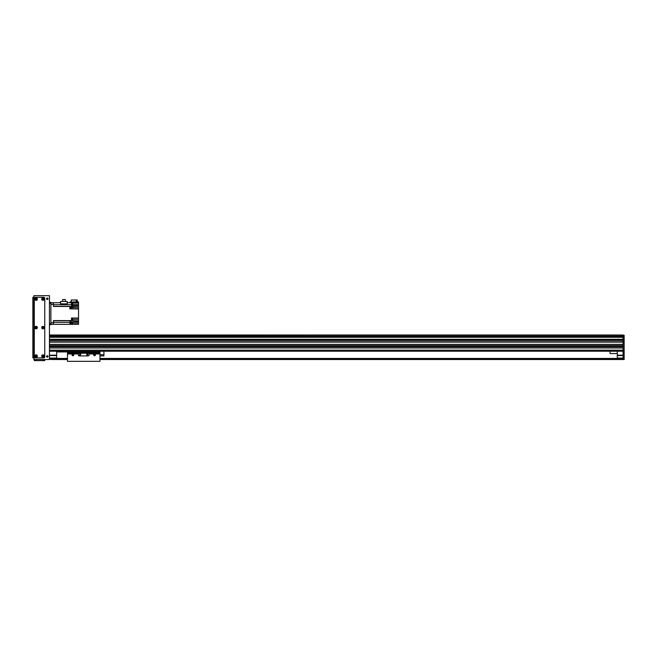<?xml version="1.0" encoding="UTF-8"?>
<svg xmlns="http://www.w3.org/2000/svg" width="657" height="657" viewBox="0 0 657 657"><rect width="100%" height="100%" fill="white"/><g stroke="black" fill="none" stroke-linecap="round" stroke-linejoin="round"><path stroke-width="0.99" d="M56.658 351.232L56.658 358.443L49.447 358.443M49.447 355.199L56.658 355.199M49.447 355.56L56.658 355.56M49.447 358.081L56.658 358.081M624.15 342.264L624.15 359.527L623.066 359.527L623.066 342.264L624.15 342.264L623.066 342.051M49.447 341.936L623.066 341.936L49.447 341.936L623.066 341.936L623.066 340.425L624.15 340.203L623.066 340.203L624.15 340.425L624.15 342.051M623.066 340.203L623.066 339.521L624.15 339.521L624.15 340.203M49.447 336.458L623.066 336.458L49.447 336.425L623.066 336.425L623.066 335.284L624.15 335.284L624.15 339.521M624.15 359.527L99.954 359.527L624.15 359.527M624.15 351.881L623.066 351.881M623.066 336.458L623.066 337.279L624.15 337.279M623.066 358.081L617.293 358.081L623.066 358.443M617.293 358.081L617.293 351.232M617.293 355.56L623.066 355.56M617.293 355.199L623.066 355.199M51.418 359.527L67.482 359.527L51.418 359.527M617.293 358.443L99.954 358.443M67.482 358.443L56.658 358.443M623.066 358.804L99.954 358.804L623.066 358.804M67.482 358.804L49.447 358.804L67.482 358.804M610.082 351.232L610.082 353.573L617.293 353.573M56.658 351.947L66.398 351.947L66.398 351.232M50.885 324.714L49.447 324.714L50.885 324.714L50.885 302.343L49.447 302.343M53.414 324.271L50.885 324.353L53.414 324.353L53.414 322.727L50.885 322.727L50.885 304.331L53.414 304.331L53.414 302.705L50.885 302.705M53.414 304.331L53.414 306.474L69.864 306.474L69.864 308.913L71.49 308.913L71.49 306.474L72.574 306.474L72.574 308.913L78.52 308.913L78.52 318.037L71.49 318.037L71.49 320.583L53.414 320.583L53.414 322.727M69.864 308.585L69.864 306.449M53.414 324.353L69.864 324.361L69.864 321.823L71.49 321.823L71.49 324.353L72.574 324.353L72.574 321.823L78.52 321.823L78.52 320.928L71.49 320.583M69.864 306.474L71.49 306.474M71.49 324.353L70.118 324.353L69.864 322.234M70.118 324.312L70.841 324.312L70.841 322.291L70.118 322.291M78.52 321.823L78.52 324.353L72.574 324.353M72.64 319.302L78.52 319.302L78.52 318.037M69.864 302.696L70.044 301.982L78.52 301.982L78.52 304.15L72.64 304.15M78.52 308.913L78.52 304.15M78.52 319.302L78.52 320.928M53.414 302.787L60.592 302.705M78.52 302.705L67.211 302.705M76.228 301.982L76.228 300.003L77.296 300.003L77.296 301.982M76.228 300.003L71.235 300.003L71.235 301.982M78.52 305.415L71.49 305.415L71.49 302.705M78.52 306.211L72.574 306.474M67.211 303.863L60.592 303.863L60.592 301.481L67.211 301.481L67.211 303.863M71.49 305.053L71.49 302.893M71.67 305.037L71.67 302.91M71.925 304.979L72.64 304.979L72.64 302.959L71.925 302.959M62.678 301.481L62.678 299.526L65.363 299.526L65.363 301.481M71.49 320.493L71.49 318.325M71.67 320.468L71.67 318.341M71.925 320.419L72.64 320.419L72.64 318.399L71.925 318.399M70.118 308.527L70.841 308.527L70.841 306.507L70.118 306.507M72.894 355.199C72.894 354.509 72.894 354.509 72.894 355.199L72.894 354.476M72.894 355.724A0.887 0.887 176.8 0 1 72.13 354.394A0.887 0.887 176.8 0 1 73.666 354.394A0.887 0.887 176.8 0 1 72.894 355.724M94.181 354.837L94.904 354.837L94.181 354.837M94.542 355.724A0.887 0.887 176.8 0 1 93.77 354.394A0.887 0.887 176.8 0 1 95.306 354.394A0.887 0.887 176.8 0 1 94.542 355.724M67.482 353.951L78.306 353.951L78.306 354.837A1.084 1.084 -3.2 0 0 79.39 355.922L88.046 355.922A1.084 1.084 -3.2 0 0 89.13 354.837L89.13 353.951L99.954 353.951L99.954 361.334L67.482 361.334L67.482 351.232M78.306 353.951L78.306 353.236L89.13 353.236L89.13 353.951M80.113 353.893A0.583 0.583 -3.2 0 0 79.604 354.772A0.583 0.583 -3.2 0 0 80.614 354.772A0.583 0.583 -3.2 0 0 80.113 353.893M87.324 353.893A0.583 0.583 -3.2 0 0 86.823 354.772A0.583 0.583 -3.2 0 0 87.833 354.772A0.583 0.583 -3.2 0 0 87.324 353.893M67.482 352.324L99.954 352.324L99.954 351.232L99.954 353.951M99.954 354.723L103.921 354.723L103.921 355.922L99.954 355.922M103.921 351.232L103.921 354.723M49.447 334.996L623.066 334.996L49.447 335.267M49.447 337.279L623.066 337.279L623.066 340.137L49.447 340.137L49.447 339.349L623.066 339.349M623.066 341.936L623.066 344.375L49.447 344.375L49.447 342.116L623.066 342.116M623.066 345.82L623.066 346.535L49.447 346.535L49.447 345.82L623.066 345.82M623.066 347.98L623.066 350.148L49.447 350.148L49.447 347.98L623.066 347.98M49.447 344.482L623.066 344.482M49.447 345.705L623.066 345.705L49.447 345.705M49.447 346.65L623.066 346.65M49.447 347.873L623.066 347.873M49.447 351.232L623.066 351.232M49.447 340.318L623.066 340.318M47.279 355.741A0.723 0.723 0 0 1 47.904 356.817A0.723 0.723 0 0 1 46.655 356.817A0.723 0.723 0 0 1 47.279 355.741M47.279 298.015A0.723 0.723 0 0 1 47.904 299.099A0.723 0.723 0 0 1 46.655 299.099A0.723 0.723 0 0 1 47.279 298.015M42.951 355.511A0.583 0.583 0 0 1 43.461 356.39A0.583 0.583 0 0 1 42.442 356.39A0.583 0.583 0 0 1 42.951 355.511M42.951 298.516A0.583 0.583 0 0 1 43.461 299.387A0.583 0.583 0 0 1 42.442 299.387A0.583 0.583 0 0 1 42.951 298.516M42.951 327.014A0.583 0.583 0 0 1 43.461 327.892A0.583 0.583 0 0 1 42.442 327.892A0.583 0.583 0 0 1 42.951 327.014M36.094 327.014A0.583 0.583 0 0 1 36.603 327.892A0.583 0.583 0 0 1 35.593 327.892A0.583 0.583 0 0 1 36.094 327.014M36.094 298.516A0.583 0.583 0 0 1 36.603 299.387A0.583 0.583 0 0 1 35.593 299.387A0.583 0.583 0 0 1 36.094 298.516M36.094 355.511A0.583 0.583 0 0 1 36.603 356.39A0.583 0.583 0 0 1 35.593 356.39A0.583 0.583 0 0 1 36.094 355.511M33.934 295.666L49.447 295.666L49.447 359.527L33.934 359.527L33.934 295.666M47.279 298.155A0.583 0.583 0 0 1 47.789 299.025A0.583 0.583 0 0 1 46.77 299.025A0.583 0.583 0 0 1 47.279 298.155M47.279 355.872A0.583 0.583 0 0 1 47.789 356.751A0.583 0.583 0 0 1 46.77 356.751A0.583 0.583 0 0 1 47.279 355.872M32.85 357.901L33.934 357.901L32.85 357.901L32.85 297.293L33.934 297.293M44.758 360.611L44.758 359.527L44.758 360.611L34.295 360.611L34.295 359.527M42.951 326.981A0.616 0.616 0 0 0 42.418 327.909A0.616 0.616 0 0 0 43.485 327.909A0.616 0.616 0 0 0 42.951 326.981M42.951 326.357A1.248 1.248 0 0 1 44.027 328.221A1.248 1.248 0 0 1 41.876 328.221A1.248 1.248 0 0 1 42.951 326.357M36.094 355.486A0.616 0.616 0 0 0 35.568 356.406A0.616 0.616 0 0 0 36.628 356.406A0.616 0.616 0 0 0 36.094 355.486M36.094 354.854A1.248 1.248 0 0 1 37.178 356.718A1.248 1.248 0 0 1 35.018 356.718A1.248 1.248 0 0 1 36.094 354.854M42.951 298.483A0.616 0.616 0 0 0 42.418 299.403A0.616 0.616 0 0 0 43.485 299.403A0.616 0.616 0 0 0 42.951 298.483M42.951 297.851A1.248 1.248 0 0 1 44.027 299.723A1.248 1.248 0 0 1 41.876 299.723A1.248 1.248 0 0 1 42.951 297.851M42.951 355.486A0.616 0.616 0 0 0 42.418 356.406A0.616 0.616 0 0 0 43.485 356.406A0.616 0.616 0 0 0 42.951 355.486M42.951 354.854A1.248 1.248 0 0 1 44.027 356.718A1.248 1.248 0 0 1 41.876 356.718A1.248 1.248 0 0 1 42.951 354.854M36.094 298.483A0.616 0.616 0 0 0 35.568 299.403A0.616 0.616 0 0 0 36.628 299.403A0.616 0.616 0 0 0 36.094 298.483M36.094 297.851A1.248 1.248 0 0 1 37.178 299.723A1.248 1.248 0 0 1 35.018 299.723A1.248 1.248 0 0 1 36.094 297.851M36.094 326.981A0.616 0.616 0 0 0 35.568 327.909A0.616 0.616 0 0 0 36.628 327.909A0.616 0.616 0 0 0 36.094 326.981M36.094 326.357A1.248 1.248 0 0 1 37.178 328.221A1.248 1.248 0 0 1 35.018 328.221A1.248 1.248 0 0 1 36.094 326.357M43.674 357.901A1.084 1.084 0 0 0 44.758 356.817L44.758 298.377A1.084 1.084 0 0 0 43.674 297.293L35.379 297.293A1.084 1.084 0 0 0 34.295 298.377L34.295 356.817A1.084 1.084 0 0 0 35.379 357.901L43.674 357.901M624.15 340.425L49.447 340.425M623.066 350.797L624.15 350.797M623.066 359.165L624.15 359.165M623.066 352.957L624.15 352.957M623.066 358.55L99.954 358.55M67.482 358.55L49.447 358.55M623.066 358.697L99.954 358.697M67.482 358.697L49.447 358.697M623.066 358.985L99.954 358.985M67.482 358.985L49.447 358.985M623.066 359.346L99.954 359.346M67.482 359.346L49.447 359.346M50.885 303.427L49.447 303.427M50.885 323.63L49.447 323.63M71.49 323.088L70.841 323.088M71.49 322.349L72.574 322.349M69.864 322.349L53.414 322.349M53.414 320.731L71.49 320.731M71.49 306.326L72.574 306.326M69.864 306.326L53.414 306.326M53.414 304.708L71.49 304.708M78.52 307.648L72.574 307.648M70.841 307.648L71.49 307.648M78.52 323.088L72.574 323.088M67.482 353.252L78.306 353.252M89.13 353.252L99.954 353.252M67.482 351.635L99.954 351.635M49.447 336.212L623.066 336.212M49.447 336.261L623.066 336.261L49.447 336.269M49.447 335.136L623.066 335.136M49.447 341.829L623.066 341.829M49.447 339.299L623.066 339.299M49.447 337.263L623.066 337.263M32.85 356.817L33.934 356.817M33.934 298.377L32.85 298.377M43.674 360.611L43.674 359.527M35.379 359.527L35.379 360.611"/></g></svg>
